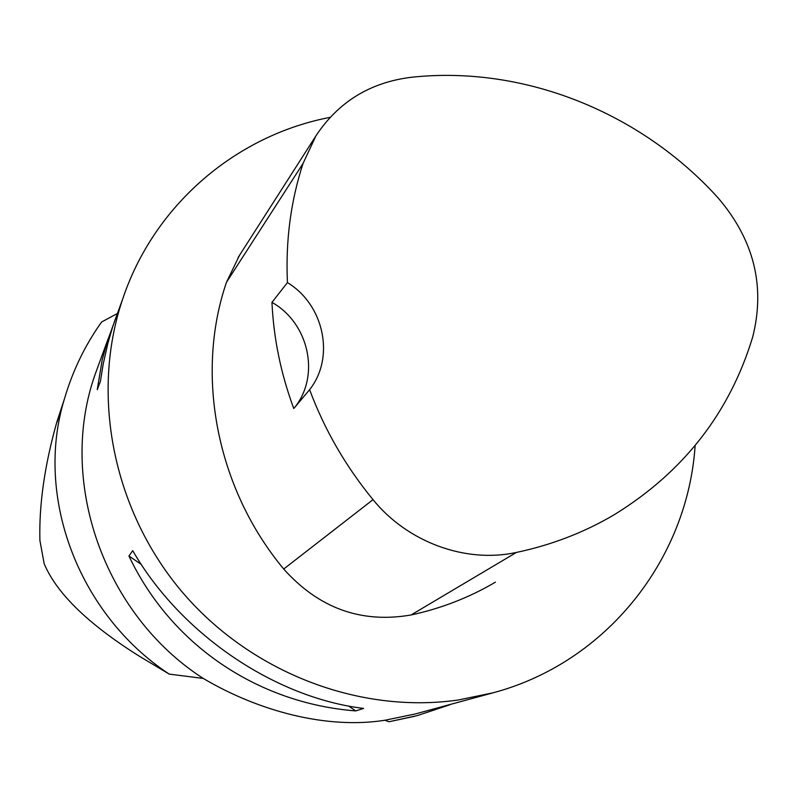 <?xml version="1.0" encoding="UTF-8"?>
<svg xmlns="http://www.w3.org/2000/svg" width="798" height="798" viewBox="0 0 798 798"><rect width="100%" height="100%" fill="white"/><g stroke="black" fill="none" stroke-linecap="round" stroke-linejoin="round"><path stroke-width="1.2" d="M99.541 362.322L95.271 374.013C57.306 480.246 103.301 614.201 203.261 678.44L169.226 674.101L139.55 656.345C88.458 624.315 56.658 593.433 44.169 563.717L39.9 540.465C38.962 504.755 44.608 465.284 56.848 422.062L63.92 400.476M169.226 674.101C79.082 614.899 33.885 496.845 64.588 398.382C72.788 370.541 85.137 345.075 101.625 321.983L117.396 313.514M449.873 704.764L417.374 715.577L389.005 721.751L384.905 720.255C326.901 729.432 258.771 711.267 203.261 678.44M695.128 445.603C687.726 558.57 607.228 662.41 493.074 692.804L458.162 700.026C358.482 714.25 249.056 671.926 180.597 590.121C112.299 508.176 90.653 393.833 122.583 299.35C154.094 204.597 236.318 135.311 330.063 117.356M384.905 720.255L415.359 713.941L493.074 692.804M113.436 324.507L107.191 341.783L102.194 359.938L97.246 389.663L100.408 381.394L103.181 364.177L107.939 343.08L112.737 326.641L118.982 309.175M128.947 556.006C170.902 644.684 257.395 703.228 355.738 710.918L363.609 708.425C274.562 697.661 180.518 633.851 132.727 550.66L128.947 556.006L141.306 564.445M271.958 302.362C309.385 323.36 320.686 376.856 293.774 408.526C280.876 373.703 273.604 338.312 271.958 302.362L287.44 282.592C285.514 240.976 290.711 201.256 303.05 163.44L315.928 135.85C338.432 101.825 370.272 82.294 411.479 77.256C524.017 65.167 640.814 112.418 718.12 197.924C753.99 239.899 765.511 286.273 752.684 337.045C729.681 412.756 683.567 471.967 614.34 514.66C584.345 532.386 551.687 544.974 516.386 552.445C465.773 563.488 407.768 542.45 373.015 499.658C345.604 466.231 324.467 429.573 309.604 389.673L293.933 408.337M495.408 582.161C469.443 597.473 441.334 608.415 411.06 614.979C361.245 623.597 318.791 608.275 283.719 569.024C216.398 488.236 194.912 374.561 226.462 282.312L239.45 255.42M287.44 282.592C324.078 304.756 335.25 357.305 309.604 389.673M348.546 706.001L355.738 710.918M414.731 716.275L389.005 721.751M516.386 552.445L411.06 614.979M373.015 499.658L283.719 569.024M303.05 163.44L226.462 282.312M95.271 374.013L108.368 338.192M114.074 322.601L122.583 299.35M315.928 135.85L238.173 257.405M57.047 422.112L64.588 398.382"/></g></svg>
